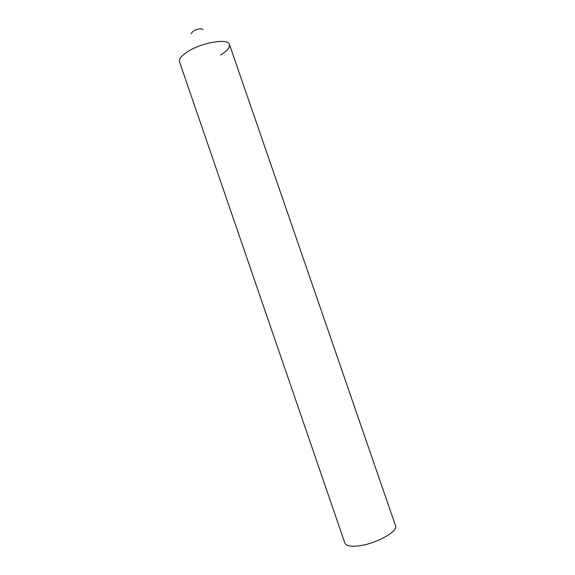 <?xml version="1.0" encoding="UTF-8"?>
<svg xmlns="http://www.w3.org/2000/svg" width="575" height="575" viewBox="0 0 575 575"><rect width="100%" height="100%" fill="white"/><g stroke="black" fill="none" stroke-linecap="round" stroke-linejoin="round"><path stroke-width="0.86" d="M191.094 33.709L193.085 31.151C197.872 28.693 201.2 28.168 203.076 29.584M179.508 61.791C178.71 59.06 181.427 55.682 187.666 51.664C201.962 42.349 228.57 38.043 229.497 44.584C230.093 47.531 227.125 51.01 220.584 55.028M229.475 44.519C228.404 38.058 201.904 42.392 187.666 51.664C181.477 55.646 178.753 59.002 179.486 61.733L344.914 543.202C345.999 545.776 350.254 546.703 357.664 545.991C374.778 544.424 398.676 531.444 395.535 525.766L229.475 44.519"/></g></svg>
